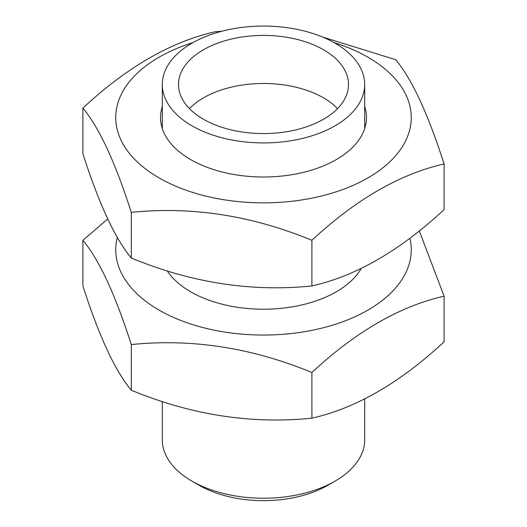 <?xml version="1.0" encoding="UTF-8"?>
<svg xmlns="http://www.w3.org/2000/svg" width="527" height="527" viewBox="0 0 527 527"><rect width="100%" height="100%" fill="white"/><g stroke="black" fill="none" stroke-linecap="round" stroke-linejoin="round"><path stroke-width="0.79" d="M361.265 268.441A102.982 59.459 180 0 1 336.318 291.793A102.982 59.459 180 0 1 190.682 291.8A102.982 59.459 180 0 1 190.682 291.793A102.982 59.459 180 0 1 167.263 270.918M409.907 238.27A147.751 85.302 180 0 1 329.125 326.18A147.751 85.302 180 0 1 159.022 310.074A147.751 85.302 180 0 1 117.297 237.44M419.294 230.938L444.096 296.181C399.901 306.194 355.83 331.635 311.892 372.51C251.84 347.708 191.644 338.393 131.295 344.572C115.202 294.389 99.076 259.633 82.904 240.305L107.706 218.988M82.904 240.305L82.904 285.957C98.99 336.14 115.123 370.896 131.295 390.224C191.341 415.026 251.544 424.34 311.892 418.161C355.83 408.306 399.901 382.859 444.096 341.839L444.096 296.181M131.295 344.572L131.295 390.224M311.892 372.51L311.892 418.161M364.697 106.533A102.982 59.459 180 0 1 336.318 159.589A102.982 59.459 180 0 1 190.682 159.589L190.682 159.589A102.982 59.459 180 0 1 162.303 106.533M189.45 108.602A84.768 48.939 180 0 1 323.44 97.818A84.768 48.939 180 0 1 337.55 108.602M334.006 42.582A147.751 85.302 180 0 1 367.978 57.226A147.751 85.302 180 0 1 367.978 177.869A147.751 85.302 180 0 1 159.022 177.869A147.751 85.302 180 0 1 192.994 42.582M322.511 37.028L395.705 59.709C411.798 78.866 427.924 113.621 444.096 163.976C399.901 173.982 355.83 199.43 311.892 240.299C251.84 215.497 191.644 206.189 131.295 212.361C115.202 162.184 99.076 127.429 82.904 108.094C126.842 67.219 170.913 41.778 215.108 31.765L222.032 31.198M82.904 108.094L82.904 153.752C98.99 203.936 115.123 238.691 131.295 258.019C191.341 282.821 251.544 292.136 311.892 285.957C355.83 276.095 399.901 250.654 444.096 209.627L444.096 163.976M131.295 212.361L131.295 258.019M311.892 240.299L311.892 285.957M335.06 481.118L327.906 485.248A91.079 52.581 180 0 1 199.094 485.248L191.94 481.118A101.197 58.425 0 0 0 335.06 481.118A101.197 58.425 0 0 0 364.697 439.801L364.697 398.965M191.94 125.808A101.197 58.425 0 0 0 302.228 138.476A101.197 58.425 0 0 0 364.697 84.498A101.197 58.425 0 0 0 335.06 43.181A101.197 58.425 0 0 0 224.772 30.513A101.197 58.425 0 0 0 162.303 84.498A101.197 58.425 0 0 0 191.94 125.808M323.611 49.795A85.005 49.077 0 0 0 230.971 39.156A85.005 49.077 0 0 0 178.495 84.498A85.005 49.077 0 0 0 203.389 119.201A85.005 49.077 0 0 0 296.029 129.84A85.005 49.077 0 0 0 348.505 84.498A85.005 49.077 0 0 0 323.611 49.795M199.094 485.248L191.94 481.118A101.197 58.425 0 0 1 162.303 439.801L162.303 401.528M364.697 128.562L364.697 84.498M162.303 128.562L162.303 84.498"/></g></svg>

